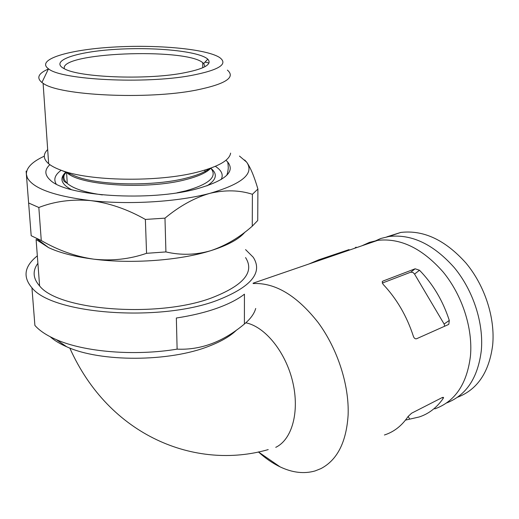 <?xml version="1.0" encoding="UTF-8"?>
<svg xmlns="http://www.w3.org/2000/svg" width="519" height="519" viewBox="0 0 519 519"><rect width="100%" height="100%" fill="white"/><g stroke="black" fill="none" stroke-linecap="round" stroke-linejoin="round"><path stroke-width="0.78" d="M239.473 156.063L246.661 162.168C250.463 167.475 254.213 176.434 257.911 189.046L252.396 194.288L252.266 226.167C239.434 237.533 225.564 245.714 210.662 250.716C179.872 260.421 131.755 264.08 93.829 259.176C74.905 256.743 59.802 252.883 48.533 247.602L36.096 239.493L39.606 285.924C32.95 278.431 32.379 270.879 37.893 263.282M41.273 240.544L38.834 207.49C54.644 201.32 71.907 199.024 90.624 200.606C109.204 202.981 127.453 209.254 145.372 219.433L146.559 253.317C129.705 259.15 112.123 261.102 93.829 259.176C75.722 256.561 58.199 250.346 41.273 240.544L31.185 235.717L26.119 171.134L31.185 235.717M252.396 194.288C239.428 190.071 225.298 189.746 210.007 193.315C194.703 197.681 179.691 205.959 164.977 218.149L165.918 251.923L146.559 253.317M244.987 232.071C239.181 239.11 227.737 245.325 210.662 250.716C195.734 255.011 180.82 255.413 165.918 251.923M245.824 322.792C265.456 326.769 285.917 352.563 292.755 382.088C299.723 411.625 292.165 439.541 275.745 447.339M258.494 451.997C265.436 458.322 272.637 463.279 280.091 466.866C292.379 472.705 304.024 474.068 315.02 470.954L320.904 468.618C337.233 460.061 346.296 442.272 348.106 415.265C349.378 385.409 337.642 348.989 318.212 322.623C296.933 295.558 275.239 282.537 253.129 283.543M434.766 408.888C455.118 401.596 467.016 383.93 470.467 355.898C472.926 328.209 462.202 295.227 443.194 272.066C422.291 248.361 400.467 237.793 377.715 240.355L369.502 242.354L361.925 245.785M349.047 249.607L318.64 259.857L309.097 263.937M383.035 284.256C396.665 298.672 406.786 316.026 413.39 336.306C414.123 338.278 415.194 339.089 416.595 338.738L448.241 324.635L448.825 324.193L449.292 320.431C442.915 300.812 432.982 284.081 419.501 270.243L415.135 268.79L382.938 281.071L382.218 281.668L383.035 284.256M405.501 420.098L419.151 416.984C428.752 413.838 436.745 407.681 443.129 398.521L443.563 397.424L442.512 397.411L411.606 413.208L408.122 416.465C401.855 425.762 393.947 431.938 384.404 434.993M244.715 160.008L246.661 162.168C254.563 173.469 242.347 183.856 210.007 193.315C178.555 201.8 129.341 204.966 90.624 200.606C54.151 196.078 33.047 188.436 27.312 177.693L26.404 174.358C26.242 167.773 32.204 161.714 44.297 156.187M64.421 68.806C58.381 52.575 185.114 47.586 202.715 62.65L203.727 63.5L204.953 66.692M181.507 73.335C144.593 80.004 79.323 77.357 64.44 68.813C48.611 60.905 76.209 51.673 115.893 49.344C155.376 46.853 199.361 51.264 207.775 59.166C212.654 64.473 203.896 69.196 181.507 73.335M257.911 189.046L257.722 220.517L252.266 226.167M255.711 308.468C254.239 313.755 250.463 318.932 244.404 324.012L244.436 294.176C237.689 299.418 228.457 304.134 216.747 308.312C204.947 312.477 191.485 315.708 176.35 318.011L177.115 349.144C134.629 356.196 84.338 352.044 56.247 339.595C46.645 335.423 39.528 330.694 34.896 325.419L31.938 287.786C22.576 276.841 24.374 266.195 37.329 255.861M244.404 324.012C223.202 341.826 200.775 350.208 177.115 349.144M236.658 329.98C230.507 336.046 221.321 341.437 209.086 346.154C169.635 362.003 100.582 362.366 66.711 346.783C59.834 343.792 54.333 340.445 50.22 336.747M245.571 249.613L253.246 257.262C263.178 272.773 250.988 287.202 216.676 300.553C159.365 322.254 52.257 314.183 31.938 287.786M245.558 257.573C254.913 272.144 243.456 285.638 211.194 298.055C157.62 318.115 58.388 310.498 39.606 285.924M190.707 75.579C144.438 84.156 61.073 79.913 48.488 68.806C35.435 59.549 68.398 49.727 112.565 47.145C156.615 44.42 205.686 48.805 219.388 57.356C228.814 64.012 219.258 70.084 190.707 75.579M38.834 207.49L28.655 202.994M164.977 218.149L145.372 219.433M382.237 283.095L410.853 272.138L413.092 272.553L414.551 274.084L444.115 324.025L444.699 326.217M204.48 170.213L205.758 172.12M457.479 397.269C477.402 389.639 489.132 372.259 492.667 345.122C495.301 317.92 484.824 285.651 465.997 263.075C445.283 239.966 423.53 229.761 400.746 232.441L386.811 236.865M446.548 402.978C466.302 395.316 477.889 377.864 481.308 350.636C483.851 323.188 473.244 290.549 454.326 267.674C433.514 244.267 411.723 233.868 388.952 236.495L380.725 238.506L373.129 241.932M225.927 160.267L227.432 161.701C235.697 171.555 225.603 180.58 197.155 188.76C150.465 201.8 65.757 196.409 50.181 180.041C44.55 174.922 44.433 169.791 49.83 164.646M230.618 153.111C229.528 160.339 218.376 166.696 197.162 172.191C158.074 182.357 89.3 181.313 60.957 170.174C55.572 168.201 51.472 166.061 48.656 163.745C43.213 159.041 42.882 154.318 47.677 149.556M227.387 70.104C235.963 77.441 225.46 84.136 195.864 90.176C147.221 99.81 58.926 95.554 43.103 83.3L41.916 82.482C36.246 77.831 38.4 73.341 48.384 69.027M205.011 62.124L208.982 62.987M355.58 247.965L355.288 247.466M442.486 397.424L443.129 398.521M408.155 416.413L409.621 418.982M414.551 274.084L419.501 270.243M410.853 272.138L415.135 268.79M382.237 281.629L382.938 281.071M444.115 324.025L449.292 320.431M56.169 183.966C53.353 179.276 55.027 174.715 61.19 170.271M215.353 166.339C221.632 170.388 223.579 174.786 221.198 179.535M71.375 189.617C61.047 184.07 59.192 178.264 65.803 172.185M210.85 168.305C217.902 173.975 216.585 179.834 206.893 185.893M210.85 168.299C217.688 176.596 209.345 184.109 185.815 190.843L177.037 192.809M102.347 194.91C84.954 192.419 73.263 188.585 67.262 183.402C63.299 179.723 62.825 175.993 65.842 172.204M210.87 168.111C206.828 172.542 198.401 176.389 185.594 179.658C147.565 189.857 79.894 185.607 66.841 172.619M209.507 168.597C204.765 172.224 197.012 175.396 186.23 178.108C154.364 186.444 99.479 185.607 76.124 176.466L71.557 174.572M48.533 247.602L36.57 238.506M258.358 451.906L280.091 466.866M253.129 283.179L377.715 240.355M356.086 247.109L356.417 247.68M203.727 63.5L207.775 59.166M66.711 346.783L56.247 339.595M27.312 177.693L26.722 178.348M268.219 449.603C195.514 470.454 109.068 436.051 69.805 348.054M448.812 324.2L448.079 324.706M202.786 67.762L202.715 62.65M388.952 236.495L400.746 232.441M227.432 161.701C227.847 162.123 228.133 164.186 228.282 167.89C227.951 171.471 227.406 173.975 226.647 175.409M66.575 172.509L67.262 183.402L64.181 181.403L63.059 179.146C63.376 177.115 61.651 178.056 66.16 172.334M70.85 174.28L60.957 170.174M48.656 163.745L43.103 83.3M48.488 68.806L41.916 82.482"/></g></svg>
